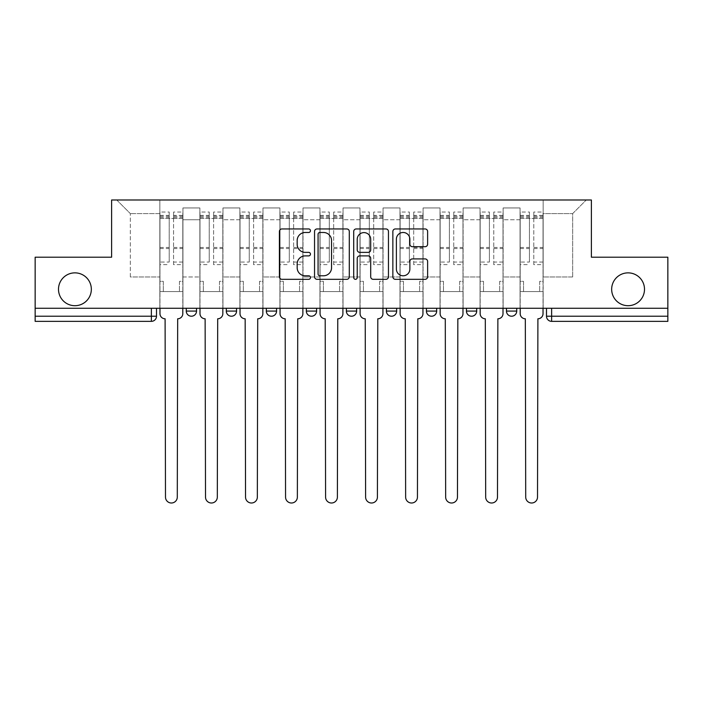 <?xml version="1.0" encoding="UTF-8"?>
<svg xmlns="http://www.w3.org/2000/svg" width="703" height="703" viewBox="0 0 703 703"><rect width="100%" height="100%" fill="white"/><g stroke="black" fill="none" stroke-linecap="round" stroke-linejoin="round"><path stroke-width="0.53" stroke-dasharray="3.52 2.64" d="M310.454 230.707A1.766 1.766 0 0 0 308.687 228.95L281.929 228.95A2.522 2.522 0 0 0 279.407 231.463L279.407 276.797A2.522 2.522 0 0 0 281.929 279.319L308.687 279.319A1.766 1.766 0 0 0 310.454 277.553A1.766 1.766 0 0 0 308.687 275.787L305.225 275.787A8.058 8.058 0 0 1 297.167 267.729L297.167 263.95A8.058 8.058 0 0 1 305.225 255.892L308.687 255.892A1.766 1.766 0 0 0 310.454 254.135A1.766 1.766 0 0 0 308.687 252.368L305.225 252.368A8.058 8.058 0 0 1 297.167 244.31L297.167 240.531A8.058 8.058 0 0 1 305.225 232.473L308.687 232.473A1.766 1.766 0 0 0 310.454 230.707M611.663 289.284A16.424 16.424 0 0 0 628.078 305.7A16.424 16.424 0 0 0 644.502 289.284A16.424 16.424 0 0 0 628.078 272.861A16.424 16.424 0 0 0 611.663 289.284M58.498 289.284A16.424 16.424 0 0 0 74.922 305.7A16.424 16.424 0 0 0 91.337 289.284A16.424 16.424 0 0 0 74.922 272.861A16.424 16.424 0 0 0 58.498 289.284M516.731 308.266L506.468 308.266L516.731 308.266L516.731 311.086A5.132 5.132 0 0 1 511.599 316.218A5.132 5.132 0 0 1 506.468 311.086L516.731 311.086M466.44 308.266L476.704 308.266L466.44 308.266L466.44 311.086A5.132 5.132 0 0 0 471.572 316.218A5.132 5.132 0 0 0 476.704 311.086L466.44 311.086M426.422 308.266L436.677 308.266L426.422 308.266M386.395 308.266L396.659 308.266L386.395 308.266M346.368 308.266L356.632 308.266L346.368 308.266L346.368 311.086L356.632 311.086M316.605 308.266L306.341 308.266L316.605 308.266L316.605 311.086A5.132 5.132 0 0 1 311.473 316.218M276.578 308.266L266.323 308.266L276.578 308.266L276.578 311.086A5.132 5.132 0 0 1 271.455 316.218M266.323 308.266L266.323 311.086L276.578 311.086M226.296 308.266L236.559 308.266L226.296 308.266M186.269 308.266L196.532 308.266L186.269 308.266L186.269 311.086L196.532 311.086M667.85 316.218L667.85 308.266L35.15 308.266L35.15 257.21L111.61 257.21L111.61 199.995L591.39 199.995L591.39 257.21L667.85 257.21L667.85 308.266L546.495 308.266L546.495 316.218A5.132 5.132 0 0 0 551.627 321.35L667.85 321.35L667.85 316.218L546.495 316.218M35.15 308.266L151.373 308.266L35.15 308.266L35.15 321.35L151.373 321.35L151.373 316.218L35.15 316.218M182.938 219.749L182.938 276.964L182.938 219.749L199.872 219.749L199.872 207.947L199.872 276.964L199.872 219.749L182.938 219.749M182.938 308.266L182.938 207.947L199.872 207.947L182.938 207.947L182.938 308.266L182.938 291.587L159.845 291.587L182.938 291.587L182.938 308.266L159.845 308.266L159.845 199.995L543.155 199.995L116.742 199.995L159.845 199.995L159.845 276.964L159.845 213.598L130.336 213.598L159.845 213.598L159.845 199.995L159.845 308.266L159.845 291.587L159.845 308.266L182.938 308.266M199.872 308.266L199.872 207.947L182.938 207.947L199.872 207.947L199.872 308.266L199.872 291.587L222.956 291.587L199.872 291.587L199.872 308.266L222.956 308.266L222.956 207.947L222.956 219.749L222.956 207.947L239.89 207.947L239.89 219.749L239.89 207.947L222.956 207.947L222.956 308.266L222.956 291.587L222.956 308.266L199.872 308.266M222.956 276.964L222.956 219.749L222.956 276.964L239.89 276.964L239.89 219.749L239.89 276.964L222.956 276.964M239.89 308.266L239.89 207.947L222.956 207.947L239.89 207.947L239.89 308.266L239.89 291.587L262.984 291.587L239.89 291.587L239.89 308.266L262.984 308.266L262.984 207.947L262.984 219.749L262.984 207.947L279.917 207.947L279.917 219.749L279.917 207.947L262.984 207.947L262.984 308.266L262.984 291.587L262.984 308.266L239.89 308.266M262.984 276.964L262.984 219.749L262.984 276.964L279.917 276.964L279.917 219.749L279.917 276.964L262.984 276.964M279.917 308.266L279.917 207.947L262.984 207.947L279.917 207.947L279.917 308.266L279.917 291.587L303.011 291.587L279.917 291.587L279.917 308.266L303.011 308.266L303.011 207.947L303.011 219.749L303.011 207.947L319.944 207.947L319.944 219.749L319.944 207.947L303.011 207.947L303.011 308.266L303.011 291.587L303.011 308.266L279.917 308.266M303.011 276.964L303.011 219.749L303.011 276.964L319.944 276.964L319.944 219.749L319.944 276.964L303.011 276.964M319.944 308.266L319.944 207.947L303.011 207.947L319.944 207.947L319.944 308.266L319.944 291.587L343.029 291.587L319.944 291.587L319.944 308.266L343.029 308.266L343.029 207.947L343.029 219.749L343.029 207.947L359.971 207.947L359.971 219.749L359.971 207.947L343.029 207.947L343.029 308.266L343.029 291.587L343.029 308.266L319.944 308.266M343.029 276.964L343.029 219.749L343.029 276.964L359.971 276.964L359.971 219.749L359.971 276.964L343.029 276.964M359.971 308.266L359.971 207.947L343.029 207.947L359.971 207.947L359.971 308.266L359.971 291.587L383.056 291.587L359.971 291.587L359.971 308.266L383.056 308.266L383.056 207.947L383.056 219.749L383.056 207.947L399.989 207.947L399.989 219.749L399.989 207.947L383.056 207.947L383.056 308.266L383.056 291.587L383.056 308.266L359.971 308.266M383.056 276.964L383.056 219.749L383.056 276.964L399.989 276.964L399.989 219.749L399.989 276.964L383.056 276.964M399.989 308.266L399.989 207.947L383.056 207.947L399.989 207.947L399.989 308.266L399.989 291.587L423.083 291.587L399.989 291.587L399.989 308.266L423.083 308.266L423.083 207.947L423.083 219.749L423.083 207.947L440.016 207.947L440.016 219.749L440.016 207.947L423.083 207.947L423.083 308.266L423.083 291.587L423.083 308.266L399.989 308.266M423.083 276.964L423.083 219.749L423.083 276.964L440.016 276.964L440.016 219.749L440.016 276.964L423.083 276.964M440.016 308.266L440.016 207.947L423.083 207.947L440.016 207.947L440.016 308.266L440.016 291.587L463.11 291.587L440.016 291.587L440.016 308.266L463.11 308.266L463.11 207.947L463.11 219.749L463.11 207.947L480.044 207.947L480.044 219.749L480.044 207.947L463.11 207.947L463.11 308.266L463.11 291.587L463.11 308.266L440.016 308.266M463.11 276.964L463.11 219.749L463.11 276.964L480.044 276.964L480.044 219.749L480.044 276.964L463.11 276.964M480.044 308.266L480.044 207.947L463.11 207.947L480.044 207.947L480.044 308.266L480.044 291.587L503.128 291.587L480.044 291.587L480.044 308.266L503.128 308.266L503.128 207.947L503.128 219.749L503.128 207.947L520.062 207.947L520.062 219.749L520.062 207.947L503.128 207.947L503.128 308.266L503.128 291.587L503.128 308.266L480.044 308.266M503.128 276.964L503.128 219.749L503.128 276.964L520.062 276.964L520.062 219.749L520.062 276.964L503.128 276.964M520.062 308.266L520.062 207.947L503.128 207.947L520.062 207.947L520.062 308.266L520.062 291.587L543.155 291.587L520.062 291.587L520.062 308.266L543.155 308.266L543.155 199.995L586.258 199.995L543.155 199.995L543.155 213.598L572.664 213.598L543.155 213.598L543.155 276.964L543.155 199.995L543.155 308.266L520.062 308.266L543.155 308.266L543.155 291.587L543.155 308.266L520.062 308.266M182.938 276.964L199.872 276.964L182.938 276.964M130.336 276.964L130.336 213.598L130.336 276.964L159.845 276.964L130.336 276.964M572.664 276.964L572.664 213.598L586.258 199.995L572.664 213.598L572.664 276.964L543.155 276.964L572.664 276.964M667.85 308.266L546.495 308.266M151.373 308.266L156.505 308.266L151.373 308.266L151.373 316.218L156.505 316.218M396.659 311.086L386.395 311.086A5.132 5.132 0 0 0 391.527 316.218M436.677 311.086L426.422 311.086A5.132 5.132 0 0 0 431.545 316.218M116.742 199.995L130.336 213.598L116.742 199.995M349.294 276.797L349.294 231.463A2.522 2.522 0 0 0 346.781 228.95L317.062 228.95A2.522 2.522 0 0 0 314.54 231.463L314.54 276.797A2.522 2.522 0 0 0 317.062 279.319L346.781 279.319A2.522 2.522 0 0 0 349.294 276.797M319.83 232.473A1.766 1.766 0 0 0 318.072 234.24L318.072 274.029A1.766 1.766 0 0 0 319.83 275.787L323.485 275.787A8.058 8.058 0 0 0 331.544 267.729L331.544 240.531A8.058 8.058 0 0 0 323.485 232.473L319.83 232.473M356.219 228.95L385.938 228.95A2.522 2.522 0 0 1 388.46 231.463L388.46 276.797A2.522 2.522 0 0 1 385.938 279.319L373.223 279.319A2.522 2.522 0 0 1 370.701 276.797L370.701 258.414A2.522 2.522 0 0 0 368.187 255.892L359.751 255.892A2.522 2.522 0 0 0 357.229 258.414L357.229 277.553A1.766 1.766 0 0 1 355.463 279.319A1.766 1.766 0 0 1 353.706 277.553L353.706 231.463A2.522 2.522 0 0 1 356.219 228.95M370.701 239.336A6.74 6.74 0 0 0 363.969 232.596A6.74 6.74 0 0 0 357.229 239.336L357.229 249.855A2.522 2.522 0 0 0 359.751 252.368L368.187 252.368A2.522 2.522 0 0 0 370.701 249.855L370.701 239.336M412.38 246.7L425.104 246.7A2.522 2.522 0 0 0 427.617 244.187L427.617 231.463A2.522 2.522 0 0 0 425.104 228.95L395.385 228.95A2.522 2.522 0 0 0 392.863 231.463L392.863 276.797A2.522 2.522 0 0 0 395.385 279.319L425.104 279.319A2.522 2.522 0 0 0 427.617 276.797L427.617 261.437A2.522 2.522 0 0 0 425.104 258.915L412.38 258.915A2.522 2.522 0 0 0 409.867 261.437L409.867 269.056A6.74 6.74 0 0 1 403.127 275.787A6.74 6.74 0 0 1 396.387 269.056L396.387 239.213A6.74 6.74 0 0 1 403.127 232.473A6.74 6.74 0 0 1 409.867 239.213L409.867 244.187A2.522 2.522 0 0 0 412.38 246.7M177.674 318.784L177.288 497.1A5.905 5.905 0 0 1 171.391 503.005A5.905 5.905 0 0 1 165.486 497.1L165.1 318.784A5.132 5.132 0 0 1 159.968 313.652L159.968 215.39L159.968 262.034L169.203 262.034L169.203 215.39L169.203 218.466L182.806 218.466L182.806 215.39L182.806 264.653L182.806 212.051L182.806 313.652A5.132 5.132 0 0 1 177.674 318.784M182.806 308.266L182.806 291.587L179.467 291.587L182.806 291.587L182.806 281.332L179.467 281.332L179.467 291.587L179.467 281.332L182.806 281.332L182.806 218.466L173.571 218.466L173.571 215.39L182.806 215.39M159.968 308.266L159.968 281.332L163.307 281.332L163.307 291.587L159.968 291.587L163.307 291.587L163.307 281.332L159.968 281.332L159.968 218.466L173.571 218.466L173.571 212.051L182.806 212.051M182.806 262.034L173.571 262.034L173.571 215.39M173.571 262.034L173.571 264.653L182.806 264.653M173.571 264.653L173.571 212.051M169.203 262.034L169.203 212.051L169.203 218.466L159.968 218.466L159.968 212.051L169.203 212.051M159.968 262.034L159.968 264.653L169.203 264.653M159.968 264.653L159.968 212.051M217.702 318.784L217.315 497.1A5.905 5.905 0 0 1 211.41 503.005A5.905 5.905 0 0 1 205.513 497.1L205.127 318.784A5.132 5.132 0 0 1 199.995 313.652L199.995 215.39L199.995 262.034L209.23 262.034L209.23 215.39L209.23 218.466L222.833 218.466L222.833 215.39L222.833 264.653L222.833 212.051L222.833 313.652A5.132 5.132 0 0 1 217.702 318.784M222.833 308.266L222.833 291.587L219.494 291.587L222.833 291.587L222.833 281.332L219.494 281.332L219.494 291.587L219.494 281.332L222.833 281.332L222.833 218.466L213.598 218.466L213.598 215.39L222.833 215.39M199.995 308.266L199.995 281.332L203.334 281.332L203.334 291.587L199.995 291.587L203.334 291.587L203.334 281.332L199.995 281.332L199.995 218.466L213.598 218.466L213.598 212.051L222.833 212.051M222.833 262.034L213.598 262.034L213.598 215.39M213.598 262.034L213.598 264.653L222.833 264.653M213.598 264.653L213.598 212.051M209.23 262.034L209.23 212.051L209.23 218.466L199.995 218.466L199.995 212.051L209.23 212.051M199.995 262.034L199.995 264.653L209.23 264.653M199.995 264.653L199.995 212.051M257.72 318.784L257.342 497.1A5.905 5.905 0 0 1 251.437 503.005A5.905 5.905 0 0 1 245.54 497.1L245.154 318.784A5.132 5.132 0 0 1 240.022 313.652L240.022 215.39L240.022 262.034L249.257 262.034L249.257 215.39L249.257 218.466L262.852 218.466L262.852 215.39L262.852 264.653L262.852 212.051L262.852 313.652A5.132 5.132 0 0 1 257.72 318.784M262.852 308.266L262.852 291.587L259.521 291.587L262.852 291.587L262.852 281.332L259.521 281.332L259.521 291.587L259.521 281.332L262.852 281.332L262.852 218.466L253.616 218.466L253.616 215.39L262.852 215.39M240.022 308.266L240.022 281.332L243.352 281.332L243.352 291.587L240.022 291.587L243.352 291.587L243.352 281.332L240.022 281.332L240.022 218.466L253.616 218.466L253.616 212.051L262.852 212.051M262.852 262.034L253.616 262.034L253.616 215.39M253.616 262.034L253.616 264.653L262.852 264.653M253.616 264.653L253.616 212.051M249.257 262.034L249.257 212.051L249.257 218.466L240.022 218.466L240.022 212.051L249.257 212.051M240.022 262.034L240.022 264.653L249.257 264.653M240.022 264.653L240.022 212.051M297.747 318.784L297.36 497.1A5.905 5.905 0 0 1 291.464 503.005A5.905 5.905 0 0 1 285.559 497.1L285.181 318.784A5.132 5.132 0 0 1 280.049 313.652L280.049 215.39L280.049 262.034L289.284 262.034L289.284 215.39L289.284 218.466L302.879 218.466L302.879 215.39L302.879 264.653L302.879 212.051L302.879 313.652A5.132 5.132 0 0 1 297.747 318.784M302.879 308.266L302.879 291.587L299.548 291.587L302.879 291.587L302.879 281.332L299.548 281.332L299.548 291.587L299.548 281.332L302.879 281.332L302.879 218.466L293.643 218.466L293.643 215.39L302.879 215.39M280.049 308.266L280.049 281.332L283.379 281.332L283.379 291.587L280.049 291.587L283.379 291.587L283.379 281.332L280.049 281.332L280.049 218.466L293.643 218.466L293.643 212.051L302.879 212.051M302.879 262.034L293.643 262.034L293.643 215.39M293.643 262.034L293.643 264.653L302.879 264.653M293.643 264.653L293.643 212.051M289.284 262.034L289.284 212.051L289.284 218.466L280.049 218.466L280.049 212.051L289.284 212.051M280.049 262.034L280.049 264.653L289.284 264.653M280.049 264.653L280.049 212.051M337.774 318.784L337.387 497.1A5.905 5.905 0 0 1 331.491 503.005A5.905 5.905 0 0 1 325.586 497.1L325.199 318.784A5.132 5.132 0 0 1 320.067 313.652L320.067 215.39L320.067 262.034L329.303 262.034L329.303 215.39L329.303 218.466L342.906 218.466L342.906 215.39L342.906 264.653L342.906 212.051L342.906 313.652A5.132 5.132 0 0 1 337.774 318.784M342.906 308.266L342.906 291.587L339.567 291.587L342.906 291.587L342.906 281.332L339.567 281.332L339.567 291.587L339.567 281.332L342.906 281.332L342.906 218.466L333.67 218.466L333.67 215.39L342.906 215.39M320.067 308.266L320.067 281.332L323.406 281.332L323.406 291.587L320.067 291.587L323.406 291.587L323.406 281.332L320.067 281.332L320.067 218.466L333.67 218.466L333.67 212.051L342.906 212.051M342.906 262.034L333.67 262.034L333.67 215.39M333.67 262.034L333.67 264.653L342.906 264.653M333.67 264.653L333.67 212.051M329.303 262.034L329.303 212.051L329.303 218.466L320.067 218.466L320.067 212.051L329.303 212.051M320.067 262.034L320.067 264.653L329.303 264.653M320.067 264.653L320.067 212.051M377.801 318.784L377.414 497.1A5.905 5.905 0 0 1 371.509 503.005A5.905 5.905 0 0 1 365.613 497.1L365.226 318.784A5.132 5.132 0 0 1 360.094 313.652L360.094 215.39L360.094 262.034L369.33 262.034L369.33 215.39L369.33 218.466L382.933 218.466L382.933 215.39L382.933 264.653L382.933 212.051L382.933 313.652A5.132 5.132 0 0 1 377.801 318.784M382.933 308.266L382.933 291.587L379.594 291.587L382.933 291.587L382.933 281.332L379.594 281.332L379.594 291.587L379.594 281.332L382.933 281.332L382.933 218.466L373.697 218.466L373.697 215.39L382.933 215.39M360.094 308.266L360.094 281.332L363.433 281.332L363.433 291.587L360.094 291.587L363.433 291.587L363.433 281.332L360.094 281.332L360.094 218.466L373.697 218.466L373.697 212.051L382.933 212.051M382.933 262.034L373.697 262.034L373.697 215.39M373.697 262.034L373.697 264.653L382.933 264.653M373.697 264.653L373.697 212.051M369.33 262.034L369.33 212.051L369.33 218.466L360.094 218.466L360.094 212.051L369.33 212.051M360.094 262.034L360.094 264.653L369.33 264.653M360.094 264.653L360.094 212.051M417.819 318.784L417.441 497.1A5.905 5.905 0 0 1 411.536 503.005A5.905 5.905 0 0 1 405.64 497.1L405.253 318.784A5.132 5.132 0 0 1 400.121 313.652L400.121 215.39L400.121 262.034L409.357 262.034L409.357 215.39L409.357 218.466L422.951 218.466L422.951 215.39L422.951 264.653L422.951 212.051L422.951 313.652A5.132 5.132 0 0 1 417.819 318.784M422.951 308.266L422.951 291.587L419.621 291.587L422.951 291.587L422.951 281.332L419.621 281.332L419.621 291.587L419.621 281.332L422.951 281.332L422.951 218.466L413.716 218.466L413.716 215.39L422.951 215.39M400.121 308.266L400.121 281.332L403.452 281.332L403.452 291.587L400.121 291.587L403.452 291.587L403.452 281.332L400.121 281.332L400.121 218.466L413.716 218.466L413.716 212.051L422.951 212.051M422.951 262.034L413.716 262.034L413.716 215.39M413.716 262.034L413.716 264.653L422.951 264.653M413.716 264.653L413.716 212.051M409.357 262.034L409.357 212.051L409.357 218.466L400.121 218.466L400.121 212.051L409.357 212.051M400.121 262.034L400.121 264.653L409.357 264.653M400.121 264.653L400.121 212.051M457.846 318.784L457.46 497.1A5.905 5.905 0 0 1 451.563 503.005A5.905 5.905 0 0 1 445.658 497.1L445.28 318.784A5.132 5.132 0 0 1 440.148 313.652L440.148 215.39L440.148 262.034L449.384 262.034L449.384 215.39L449.384 218.466L462.978 218.466L462.978 215.39L462.978 264.653L462.978 212.051L462.978 313.652A5.132 5.132 0 0 1 457.846 318.784M462.978 308.266L462.978 291.587L459.648 291.587L462.978 291.587L462.978 281.332L459.648 281.332L459.648 291.587L459.648 281.332L462.978 281.332L462.978 218.466L453.743 218.466L453.743 215.39L462.978 215.39M440.148 308.266L440.148 281.332L443.479 281.332L443.479 291.587L440.148 291.587L443.479 291.587L443.479 281.332L440.148 281.332L440.148 218.466L453.743 218.466L453.743 212.051L462.978 212.051M462.978 262.034L453.743 262.034L453.743 215.39M453.743 262.034L453.743 264.653L462.978 264.653M453.743 264.653L453.743 212.051M449.384 262.034L449.384 212.051L449.384 218.466L440.148 218.466L440.148 212.051L449.384 212.051M440.148 262.034L440.148 264.653L449.384 264.653M440.148 264.653L440.148 212.051M497.873 318.784L497.487 497.1A5.905 5.905 0 0 1 491.59 503.005A5.905 5.905 0 0 1 485.685 497.1L485.298 318.784A5.132 5.132 0 0 1 480.167 313.652L480.167 215.39L480.167 262.034L489.402 262.034L489.402 215.39L489.402 218.466L503.005 218.466L503.005 215.39L503.005 264.653L503.005 212.051L503.005 313.652A5.132 5.132 0 0 1 497.873 318.784M503.005 308.266L503.005 291.587L499.666 291.587L503.005 291.587L503.005 281.332L499.666 281.332L499.666 291.587L499.666 281.332L503.005 281.332L503.005 218.466L493.77 218.466L493.77 215.39L503.005 215.39M480.167 308.266L480.167 281.332L483.506 281.332L483.506 291.587L480.167 291.587L483.506 291.587L483.506 281.332L480.167 281.332L480.167 218.466L493.77 218.466L493.77 212.051L503.005 212.051M503.005 262.034L493.77 262.034L493.77 215.39M493.77 262.034L493.77 264.653L503.005 264.653M493.77 264.653L493.77 212.051M489.402 262.034L489.402 212.051L489.402 218.466L480.167 218.466L480.167 212.051L489.402 212.051M480.167 262.034L480.167 264.653L489.402 264.653M480.167 264.653L480.167 212.051M537.9 318.784L537.514 497.1A5.905 5.905 0 0 1 531.609 503.005A5.905 5.905 0 0 1 525.712 497.1L525.326 318.784A5.132 5.132 0 0 1 520.194 313.652L520.194 215.39L520.194 262.034L529.429 262.034L529.429 215.39L529.429 218.466L543.032 218.466L543.032 215.39L543.032 264.653L543.032 212.051L543.032 313.652A5.132 5.132 0 0 1 537.9 318.784M543.032 308.266L543.032 291.587L539.693 291.587L543.032 291.587L543.032 281.332L539.693 281.332L539.693 291.587L539.693 281.332L543.032 281.332L543.032 218.466L533.797 218.466L533.797 215.39L543.032 215.39M520.194 308.266L520.194 281.332L523.533 281.332L523.533 291.587L520.194 291.587L523.533 291.587L523.533 281.332L520.194 281.332L520.194 218.466L533.797 218.466L533.797 212.051L543.032 212.051M543.032 262.034L533.797 262.034L533.797 215.39M533.797 262.034L533.797 264.653L543.032 264.653M533.797 264.653L533.797 212.051M529.429 262.034L529.429 212.051L529.429 218.466L520.194 218.466L520.194 212.051L529.429 212.051M520.194 262.034L520.194 264.653L529.429 264.653M520.194 264.653L520.194 212.051M316.605 311.086L306.341 311.086M236.559 311.086L226.296 311.086M520.062 219.749L503.128 219.749L520.062 219.749M480.044 219.749L463.11 219.749L480.044 219.749M440.016 219.749L423.083 219.749L440.016 219.749M399.989 219.749L383.056 219.749L399.989 219.749M359.971 219.749L343.029 219.749L359.971 219.749M319.944 219.749L303.011 219.749L319.944 219.749M279.917 219.749L262.984 219.749L279.917 219.749M239.89 219.749L222.956 219.749L239.89 219.749M551.627 308.266L551.627 321.35M173.571 217.438L182.806 217.438M173.571 248.563L182.806 248.563M173.571 247.447L182.806 247.447M173.571 216.322L182.806 216.322M159.968 217.438L169.203 217.438M159.968 248.563L169.203 248.563M159.968 247.447L169.203 247.447M159.968 216.322L169.203 216.322M213.598 217.438L222.833 217.438M213.598 248.563L222.833 248.563M213.598 247.447L222.833 247.447M213.598 216.322L222.833 216.322M199.995 217.438L209.23 217.438M199.995 248.563L209.23 248.563M199.995 247.447L209.23 247.447M199.995 216.322L209.23 216.322M253.616 217.438L262.852 217.438M253.616 248.563L262.852 248.563M253.616 247.447L262.852 247.447M253.616 216.322L262.852 216.322M240.022 217.438L249.257 217.438M240.022 248.563L249.257 248.563M240.022 247.447L249.257 247.447M240.022 216.322L249.257 216.322M293.643 217.438L302.879 217.438M293.643 248.563L302.879 248.563M293.643 247.447L302.879 247.447M293.643 216.322L302.879 216.322M280.049 217.438L289.284 217.438M280.049 248.563L289.284 248.563M280.049 247.447L289.284 247.447M280.049 216.322L289.284 216.322M333.67 217.438L342.906 217.438M333.67 248.563L342.906 248.563M333.67 247.447L342.906 247.447M333.67 216.322L342.906 216.322M320.067 217.438L329.303 217.438M320.067 248.563L329.303 248.563M320.067 247.447L329.303 247.447M320.067 216.322L329.303 216.322M373.697 217.438L382.933 217.438M373.697 248.563L382.933 248.563M373.697 247.447L382.933 247.447M373.697 216.322L382.933 216.322M360.094 217.438L369.33 217.438M360.094 248.563L369.33 248.563M360.094 247.447L369.33 247.447M360.094 216.322L369.33 216.322M413.716 217.438L422.951 217.438M413.716 248.563L422.951 248.563M413.716 247.447L422.951 247.447M413.716 216.322L422.951 216.322M400.121 217.438L409.357 217.438M400.121 248.563L409.357 248.563M400.121 247.447L409.357 247.447M400.121 216.322L409.357 216.322M453.743 217.438L462.978 217.438M453.743 248.563L462.978 248.563M453.743 247.447L462.978 247.447M453.743 216.322L462.978 216.322M440.148 217.438L449.384 217.438M440.148 248.563L449.384 248.563M440.148 247.447L449.384 247.447M440.148 216.322L449.384 216.322M493.77 217.438L503.005 217.438M493.77 248.563L503.005 248.563M493.77 247.447L503.005 247.447M493.77 216.322L503.005 216.322M480.167 217.438L489.402 217.438M480.167 248.563L489.402 248.563M480.167 247.447L489.402 247.447M480.167 216.322L489.402 216.322M533.797 217.438L543.032 217.438M533.797 248.563L543.032 248.563M533.797 247.447L543.032 247.447M533.797 216.322L543.032 216.322M520.194 217.438L529.429 217.438M520.194 248.563L529.429 248.563M520.194 247.447L529.429 247.447M520.194 216.322L529.429 216.322M159.968 215.39L169.203 215.39M199.995 215.39L209.23 215.39M240.022 215.39L249.257 215.39M280.049 215.39L289.284 215.39M320.067 215.39L329.303 215.39M360.094 215.39L369.33 215.39M400.121 215.39L409.357 215.39M440.148 215.39L449.384 215.39M480.167 215.39L489.402 215.39M520.194 215.39L529.429 215.39"/><path stroke-width="1.05" d="M310.454 230.707A1.766 1.766 0 0 0 308.687 228.95L281.929 228.95A2.522 2.522 0 0 0 279.407 231.463L279.407 276.797A2.522 2.522 0 0 0 281.929 279.319L308.687 279.319A1.766 1.766 0 0 0 310.454 277.553A1.766 1.766 0 0 0 308.687 275.787L305.225 275.787A8.058 8.058 0 0 1 297.167 267.729L297.167 263.95A8.058 8.058 0 0 1 305.225 255.892L308.687 255.892A1.766 1.766 0 0 0 310.454 254.135A1.766 1.766 0 0 0 308.687 252.368L305.225 252.368A8.058 8.058 0 0 1 297.167 244.31L297.167 240.531A8.058 8.058 0 0 1 305.225 232.473L308.687 232.473A1.766 1.766 0 0 0 310.454 230.707M611.663 289.284A16.424 16.424 0 0 0 628.078 305.7A16.424 16.424 0 0 0 644.502 289.284A16.424 16.424 0 0 0 628.078 272.861A16.424 16.424 0 0 0 611.663 289.284M58.498 289.284A16.424 16.424 0 0 0 74.922 305.7A16.424 16.424 0 0 0 91.337 289.284A16.424 16.424 0 0 0 74.922 272.861A16.424 16.424 0 0 0 58.498 289.284M506.468 308.266L506.468 311.086L516.731 311.086A5.132 5.132 0 0 1 511.599 316.218A5.132 5.132 0 0 1 506.468 311.086L506.468 308.266M426.422 308.266L426.422 311.086L436.677 311.086A5.132 5.132 0 0 1 431.545 316.218A5.132 5.132 0 0 1 426.422 311.086L426.422 308.266M386.395 308.266L386.395 311.086L396.659 311.086A5.132 5.132 0 0 1 391.527 316.218A5.132 5.132 0 0 1 386.395 311.086L386.395 308.266M306.341 311.086L306.341 308.266L306.341 311.086A5.132 5.132 0 0 0 311.473 316.218A5.132 5.132 0 0 1 306.341 311.086L316.605 311.086A5.132 5.132 0 0 1 311.473 316.218M226.296 311.086L226.296 308.266L226.296 311.086A5.132 5.132 0 0 0 231.428 316.218A5.132 5.132 0 0 1 226.296 311.086L236.559 311.086A5.132 5.132 0 0 1 231.428 316.218A5.132 5.132 0 0 0 236.559 311.086L236.559 308.266L236.559 311.086M425.104 246.7A2.522 2.522 0 0 0 427.617 244.187L427.617 231.463A2.522 2.522 0 0 0 425.104 228.95L395.385 228.95A2.522 2.522 0 0 0 392.863 231.463L392.863 276.797A2.522 2.522 0 0 0 395.385 279.319L425.104 279.319A2.522 2.522 0 0 0 427.617 276.797L427.617 261.437A2.522 2.522 0 0 0 425.104 258.915L412.38 258.915A2.522 2.522 0 0 0 409.867 261.437L409.867 269.056A6.74 6.74 0 0 1 403.127 275.787A6.74 6.74 0 0 1 396.387 269.056L396.387 239.213A6.74 6.74 0 0 1 403.127 232.473A6.74 6.74 0 0 1 409.867 239.213L409.867 244.187A2.522 2.522 0 0 0 412.38 246.7L425.104 246.7M35.15 308.266L35.15 257.21L111.61 257.21L111.61 199.995L591.39 199.995L591.39 257.21L667.85 257.21L667.85 308.266L35.15 308.266L35.15 316.218L156.505 316.218L156.505 308.266L156.505 316.218A5.132 5.132 0 0 1 151.373 321.35L35.15 321.35L35.15 316.218M349.294 231.463A2.522 2.522 0 0 0 346.781 228.95L317.062 228.95A2.522 2.522 0 0 0 314.54 231.463L314.54 276.797A2.522 2.522 0 0 0 317.062 279.319L346.781 279.319A2.522 2.522 0 0 0 349.294 276.797L349.294 231.463M356.219 228.95L385.938 228.95A2.522 2.522 0 0 1 388.46 231.463L388.46 276.797A2.522 2.522 0 0 1 385.938 279.319L373.223 279.319A2.522 2.522 0 0 1 370.701 276.797L370.701 258.414A2.522 2.522 0 0 0 368.187 255.892L359.751 255.892A2.522 2.522 0 0 0 357.229 258.414L357.229 277.553A1.766 1.766 0 0 1 355.463 279.319A1.766 1.766 0 0 1 353.706 277.553L353.706 231.463A2.522 2.522 0 0 1 356.219 228.95M546.495 308.266L546.495 316.218L667.85 316.218L667.85 321.35L551.627 321.35A5.132 5.132 0 0 1 546.495 316.218M667.85 308.266L667.85 316.218M516.731 308.266L516.731 311.086M476.704 308.266L476.704 311.086A5.132 5.132 0 0 1 471.572 316.218A5.132 5.132 0 0 1 466.44 311.086L476.704 311.086L476.704 308.266M466.44 308.266L466.44 311.086M436.677 311.086L436.677 308.266L436.677 311.086A5.132 5.132 0 0 1 431.545 316.218M396.659 311.086L396.659 308.266L396.659 311.086A5.132 5.132 0 0 1 391.527 316.218M356.632 308.266L356.632 311.086A5.132 5.132 0 0 1 351.5 316.218A5.132 5.132 0 0 1 346.368 311.086A5.132 5.132 0 0 0 351.5 316.218A5.132 5.132 0 0 0 356.632 311.086L356.632 308.266M346.368 308.266L346.368 311.086L356.632 311.086M316.605 308.266L316.605 311.086M276.578 308.266L276.578 311.086A5.132 5.132 0 0 1 271.455 316.218A5.132 5.132 0 0 1 266.323 311.086A5.132 5.132 0 0 0 271.455 316.218M266.323 308.266L266.323 311.086L276.578 311.086M196.532 308.266L196.532 311.086A5.132 5.132 0 0 1 191.401 316.218A5.132 5.132 0 0 1 186.269 311.086A5.132 5.132 0 0 0 191.401 316.218A5.132 5.132 0 0 0 196.532 311.086L196.532 308.266M186.269 308.266L186.269 311.086L196.532 311.086M151.373 308.266L151.373 321.35A5.132 5.132 0 0 0 156.505 316.218M319.83 232.473A1.766 1.766 0 0 0 318.072 234.24L318.072 274.029A1.766 1.766 0 0 0 319.83 275.787L323.485 275.787A8.058 8.058 0 0 0 331.544 267.729L331.544 240.531A8.058 8.058 0 0 0 323.485 232.473L319.83 232.473M370.701 239.336A6.74 6.74 0 0 0 363.969 232.596A6.74 6.74 0 0 0 357.229 239.336L357.229 249.855A2.522 2.522 0 0 0 359.751 252.368L368.187 252.368A2.522 2.522 0 0 0 370.701 249.855L370.701 239.336M159.968 308.266L159.968 313.652A5.132 5.132 0 0 0 165.1 318.784L165.486 497.1A5.905 5.905 0 0 0 171.391 503.005A5.905 5.905 0 0 0 177.288 497.1L177.674 318.784A5.132 5.132 0 0 0 182.806 313.652L182.806 308.266M199.995 308.266L199.995 313.652A5.132 5.132 0 0 0 205.127 318.784L205.513 497.1A5.905 5.905 0 0 0 211.41 503.005A5.905 5.905 0 0 0 217.315 497.1L217.702 318.784A5.132 5.132 0 0 0 222.833 313.652L222.833 308.266M240.022 308.266L240.022 313.652A5.132 5.132 0 0 0 245.154 318.784L245.54 497.1A5.905 5.905 0 0 0 251.437 503.005A5.905 5.905 0 0 0 257.342 497.1L257.72 318.784A5.132 5.132 0 0 0 262.852 313.652L262.852 308.266M280.049 308.266L280.049 313.652A5.132 5.132 0 0 0 285.181 318.784L285.559 497.1A5.905 5.905 0 0 0 291.464 503.005A5.905 5.905 0 0 0 297.36 497.1L297.747 318.784A5.132 5.132 0 0 0 302.879 313.652L302.879 308.266M320.067 308.266L320.067 313.652A5.132 5.132 0 0 0 325.199 318.784L325.586 497.1A5.905 5.905 0 0 0 331.491 503.005A5.905 5.905 0 0 0 337.387 497.1L337.774 318.784A5.132 5.132 0 0 0 342.906 313.652L342.906 308.266M360.094 308.266L360.094 313.652A5.132 5.132 0 0 0 365.226 318.784L365.613 497.1A5.905 5.905 0 0 0 371.509 503.005A5.905 5.905 0 0 0 377.414 497.1L377.801 318.784A5.132 5.132 0 0 0 382.933 313.652L382.933 308.266M400.121 308.266L400.121 313.652A5.132 5.132 0 0 0 405.253 318.784L405.64 497.1A5.905 5.905 0 0 0 411.536 503.005A5.905 5.905 0 0 0 417.441 497.1L417.819 318.784A5.132 5.132 0 0 0 422.951 313.652L422.951 308.266M440.148 308.266L440.148 313.652A5.132 5.132 0 0 0 445.28 318.784L445.658 497.1A5.905 5.905 0 0 0 451.563 503.005A5.905 5.905 0 0 0 457.46 497.1L457.846 318.784A5.132 5.132 0 0 0 462.978 313.652L462.978 308.266M480.167 308.266L480.167 313.652A5.132 5.132 0 0 0 485.298 318.784L485.685 497.1A5.905 5.905 0 0 0 491.59 503.005A5.905 5.905 0 0 0 497.487 497.1L497.873 318.784A5.132 5.132 0 0 0 503.005 313.652L503.005 308.266M520.194 308.266L520.194 313.652A5.132 5.132 0 0 0 525.326 318.784L525.712 497.1A5.905 5.905 0 0 0 531.609 503.005A5.905 5.905 0 0 0 537.514 497.1L537.9 318.784A5.132 5.132 0 0 0 543.032 313.652L543.032 308.266M551.627 308.266L551.627 321.35"/></g></svg>
